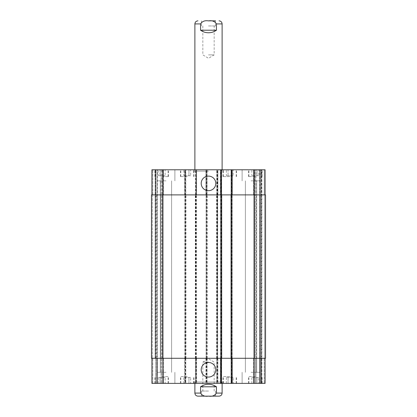 <?xml version="1.0" encoding="UTF-8"?>
<svg xmlns="http://www.w3.org/2000/svg" width="417" height="417" viewBox="0 0 417 417"><rect width="100%" height="100%" fill="white"/><g stroke="black" fill="none" stroke-linecap="round" stroke-linejoin="round"><path stroke-width="0.31" stroke-dasharray="2.08 1.56" d="M208.5 54.893L214.156 54.893L208.5 54.893M208.5 25.958L215.521 25.958L208.5 25.958M215.521 25.958L215.521 20.85L208.5 20.85M216.439 30.212L216.439 23.915C214.75 21.293 212.107 20.287 208.5 20.892C204.893 20.287 202.25 21.293 200.561 23.915L200.561 30.212L216.439 30.212C211.148 33.584 205.852 33.584 200.561 30.212M208.5 171.142L193.524 171.142L208.5 171.142M208.5 169.776L193.524 169.776L208.5 169.776M200.561 386.788L200.561 393.085C202.25 395.707 204.893 396.713 208.5 396.108C212.107 396.713 214.75 395.707 216.439 393.085L216.439 386.788L200.561 386.788C205.852 383.416 211.148 383.416 216.439 386.788M197.95 396.15L219.05 396.15M208.5 362.107L202.844 362.107L208.5 362.107M208.5 391.042L201.479 391.042L208.5 391.042M215.521 391.042L215.521 396.15L208.5 396.15M223.476 382.024L193.524 382.024L223.476 382.024L223.476 383.385L193.524 383.385L223.476 383.385M222.115 382.024L194.885 382.024L222.115 382.024L222.115 383.385M201.208 183.397A7.292 7.292 0 0 0 212.144 189.709A7.292 7.292 0 0 0 212.144 177.084A7.292 7.292 0 0 0 201.208 183.397M201.208 369.77A7.292 7.292 0 0 0 212.144 376.082A7.292 7.292 0 0 0 212.144 363.457A7.292 7.292 0 0 0 201.208 369.77M258.743 175.734L251.868 175.734L258.743 175.734L258.743 169.776L257.028 169.776L257.028 175.734L257.028 169.776L253.588 169.776L253.588 175.734L253.588 169.776L251.868 169.776L251.868 175.734M251.868 169.776L258.743 169.776M233.212 175.734L226.337 175.734L233.212 175.734L233.212 169.776L231.498 169.776L231.498 175.734L231.498 169.776L228.057 169.776L228.057 175.734L228.057 169.776L226.337 169.776L226.337 175.734M226.337 169.776L233.212 169.776M165.132 175.734L158.257 175.734L165.132 175.734L165.132 169.776L163.412 169.776L163.412 175.734L163.412 169.776L159.972 169.776L159.972 175.734L159.972 169.776L158.257 169.776L158.257 175.734M158.257 169.776L165.132 169.776M190.663 175.734L183.788 175.734L190.663 175.734L190.663 169.776L188.943 169.776L188.943 175.734L188.943 169.776L185.502 169.776L185.502 175.734L185.502 169.776L183.788 169.776L183.788 175.734M183.788 169.776L190.663 169.776M161.692 176.589L168.504 176.589L161.692 176.589M161.692 169.776L168.504 169.776L161.692 169.776M229.777 176.589L222.97 176.589L229.777 176.589M229.777 169.776L222.97 169.776L229.777 169.776M255.308 176.589L248.496 176.589L255.308 176.589M255.308 169.776L248.496 169.776L255.308 169.776M187.223 176.589L180.415 176.589L187.223 176.589M187.223 169.776L180.415 169.776L187.223 169.776M165.95 180.842L157.011 180.842L165.95 180.842M165.95 169.776L157.011 169.776L165.95 169.776M251.05 180.842L259.989 180.842L251.05 180.842M251.05 169.776L259.989 169.776L251.05 169.776M221.182 169.776L220.416 169.776L221.182 169.776L221.182 194.885L221.521 194.885L221.521 169.776M231.477 169.776L232.326 169.776L231.477 169.776L231.477 194.885L220.416 194.885L220.416 169.776L220.416 194.885L221.182 194.885M216.923 194.885L265.52 194.885L255.308 194.885L265.52 194.885L265.52 358.281L216.585 358.281L216.923 358.281L217.095 194.885L216.757 194.885L265.092 194.885L264.242 194.885L264.242 169.776L265.092 169.776L260.328 169.776L264.242 169.776L264.242 194.885L265.092 194.885L265.092 169.776L151.908 169.776L155.14 169.776L151.908 169.776L151.908 194.885L157.011 194.885L157.011 169.776L152.758 169.776L157.355 169.776L157.011 169.776L157.011 194.885L163.396 194.885L163.396 169.776L157.355 169.776L163.396 169.776L163.396 194.885L157.011 194.885L157.011 169.776L157.011 194.885L151.908 194.885L151.908 169.776L151.908 194.885L155.484 194.885L155.484 169.776L155.14 169.776L155.822 169.776L155.484 169.776L155.484 194.885L161.864 194.885L161.864 169.776L155.822 169.776L161.864 169.776L161.864 194.885L155.484 194.885L155.484 169.776L155.484 194.885L151.908 194.885L151.908 169.776L151.908 194.885L162.969 194.885L151.908 194.885M261.516 169.776L261.86 169.776L261.178 169.776L261.516 169.776L261.516 194.885L261.516 169.776M255.986 169.776L261.178 169.776L255.136 169.776L255.986 169.776L255.986 194.885L255.136 194.885L255.136 169.776L255.136 194.885L255.986 194.885L255.986 169.776M259.989 169.776L259.645 169.776L259.989 169.776L259.989 383.385L253.604 383.385L260.328 383.385L242.115 383.385L259.989 383.385L242.115 383.385L259.989 383.385L259.989 169.776M254.453 169.776L259.645 169.776L253.604 169.776L254.453 169.776L254.453 194.885L254.453 169.776M258.743 377.427L251.868 377.427L258.743 377.427L258.743 383.385L257.028 383.385L258.743 383.385M257.028 383.385L257.028 377.427L257.028 383.385L253.588 383.385L257.028 383.385M253.588 383.385L253.588 377.427L253.588 383.385L251.868 383.385L253.588 383.385M251.868 383.385L251.868 377.427M233.212 377.427L226.337 377.427L233.212 377.427L233.212 383.385L231.498 383.385L233.212 383.385M231.498 383.385L231.498 377.427L231.498 383.385L228.057 383.385L232.326 383.385L231.477 383.385L231.477 358.281L232.326 358.281L232.326 383.385L232.326 358.281L231.816 358.281L231.816 194.885L232.326 194.885L232.326 169.776L232.326 194.885L231.477 194.885M228.057 383.385L228.057 377.427L228.057 383.385L226.337 383.385L228.057 383.385M226.337 383.385L226.337 377.427M165.132 377.427L158.257 377.427L165.132 377.427L165.132 383.385L163.412 383.385L165.132 383.385M163.412 383.385L163.412 377.427L163.412 383.385L159.972 383.385L163.412 383.385M159.972 383.385L159.972 377.427L159.972 383.385L158.257 383.385L159.972 383.385M158.257 383.385L158.257 377.427M190.663 377.427L183.788 377.427L190.663 377.427L190.663 383.385L188.943 383.385L190.663 383.385M188.943 383.385L188.943 377.427L188.943 383.385L185.502 383.385L188.943 383.385M151.908 358.281L151.908 383.385L151.908 358.281L151.908 383.385L151.908 358.281L163.396 358.281L151.908 358.281L151.908 383.385L185.779 383.385L184.674 383.385L185.523 383.385L185.502 377.427L185.502 383.385L183.788 383.385L265.092 383.385L255.136 383.385L265.092 383.385L265.092 358.281L216.757 358.281L217.095 358.281L217.095 383.385M183.788 383.385L183.788 377.427M161.692 376.577L168.504 376.577L161.692 376.577M161.692 383.385L168.504 383.385L161.692 383.385M229.777 376.577L222.97 376.577L229.777 376.577M229.777 383.385L236.585 383.385L229.777 383.385M255.308 376.577L248.496 376.577L255.308 376.577M255.308 383.385L248.496 383.385L255.308 383.385M187.223 376.577L180.415 376.577L187.223 376.577M187.223 383.385L194.03 383.385L187.223 383.385M156.672 383.385L163.396 383.385L156.672 383.385L156.672 358.281L151.48 358.281L157.011 358.281L157.011 383.385L174.885 383.385L157.011 383.385L174.885 383.385L157.011 383.385L157.011 358.281L157.011 383.385L157.011 358.281L156.672 358.281L156.672 383.385M152.758 383.385L161.864 383.385L152.758 383.385L152.758 358.281L152.758 383.385M221.521 383.385L220.416 383.385L221.521 383.385L221.521 358.281L221.182 358.281L221.182 383.385M165.95 372.324L157.011 372.324L165.95 372.324M251.05 372.324L259.989 372.324L251.05 372.324M163.396 358.281L163.396 383.385L163.396 358.281M155.484 358.281L155.484 383.385L155.484 358.281L155.484 383.385L155.484 358.281L151.48 358.281L155.822 358.281L155.484 358.281L155.484 194.885L155.822 194.885L155.14 194.885L155.484 194.885L155.484 358.281M161.864 358.281L161.864 383.385L161.864 358.281M162.547 358.281L162.547 194.885L151.48 194.885L151.48 358.281L151.48 194.885L151.48 358.281L151.48 194.885L152.33 194.885L151.48 194.885L152.33 194.885L151.48 194.885L151.48 358.281L221.521 358.281M185.779 358.281L185.779 383.385L185.779 358.281M185.184 358.281L196.584 358.281L184.674 358.281L184.674 383.385L184.674 358.281L185.184 358.281L185.184 194.885L184.84 194.885L196.417 194.885L196.073 194.885L196.245 169.776M196.584 358.281L196.584 383.385L196.584 358.281M195.818 358.281L207.223 358.281L195.479 358.281L195.818 358.281L195.818 383.385M195.479 358.281L195.479 383.385L195.479 358.281M207.051 358.281L207.051 383.385L207.051 358.281M206.457 358.281L206.118 358.281L206.118 194.885L206.118 358.281L217.69 358.281L217.69 194.885L217.69 358.281L217.351 358.281L217.862 358.281L205.946 358.281L205.946 383.385L205.946 358.281L206.457 358.281L206.457 194.885L206.118 194.885L217.69 194.885L217.351 194.885L217.523 169.776M217.862 358.281L217.862 383.385L217.862 358.281M216.757 358.281L216.757 383.385L216.757 358.281M265.092 358.281L265.092 383.385L265.092 358.281L264.242 358.281L265.092 358.281L265.092 383.385L265.092 358.281L254.031 358.281L254.031 383.385M259.645 358.281L259.989 358.281L259.989 383.385L259.989 358.281L254.625 358.281L259.645 358.281L259.645 383.385L259.645 194.885L259.989 194.885L254.625 194.885L259.645 194.885L259.645 169.776L259.645 358.281M253.604 358.281L253.604 383.385L253.604 358.281M261.86 358.281L264.242 358.281L261.516 358.281L261.86 358.281L261.516 358.281L261.516 383.385L261.516 358.281L261.516 383.385L261.516 358.281L261.178 358.281L264.67 358.281L261.86 358.281L261.86 383.385L261.86 169.776L261.86 358.281M255.986 358.281L261.178 358.281L255.136 358.281L255.136 383.385L255.136 358.281L255.986 358.281L255.986 383.385L255.986 358.281M231.816 358.281L254.031 358.281M231.221 358.281L231.221 383.385M221.182 358.281L231.477 358.281M220.416 358.281L220.416 383.385L220.416 358.281M157.355 358.281L162.375 358.281L157.355 358.281L157.355 383.385L157.355 194.885L156.672 194.885L162.375 194.885L157.355 194.885L157.355 169.776L157.355 358.281M163.224 358.281L162.375 358.281L163.224 358.281L163.224 194.885L162.375 194.885L163.224 194.885L163.224 358.281M264.67 358.281L264.242 358.281L264.67 358.281L264.67 194.885L264.67 358.281M261.178 358.281L256.158 358.281L261.178 358.281L261.178 383.385L261.178 169.776L261.178 358.281M255.308 358.281L256.158 358.281L255.308 358.281L255.308 194.885L255.308 358.281M160.842 358.281L155.822 358.281L161.692 358.281L160.842 358.281L160.842 194.885L155.822 194.885L161.692 194.885L160.842 194.885L160.842 358.281M253.776 358.281L254.625 358.281L253.776 358.281L253.776 194.885L254.625 194.885L253.776 194.885L253.776 358.281M221.521 194.885L162.969 194.885L185.779 194.885L185.779 169.776L185.779 194.885L185.44 194.885L185.44 169.776M185.184 194.885L184.674 194.885L184.674 169.776L184.674 194.885L196.584 194.885L196.584 169.776L196.584 194.885L196.245 194.885M195.651 358.281L195.818 194.885L195.479 194.885L195.479 169.776L195.479 194.885L207.051 194.885L207.051 169.776L207.051 194.885L206.712 194.885L206.712 169.776M206.457 194.885L205.946 194.885L205.946 169.776L205.946 194.885L217.862 194.885L217.862 169.776L217.862 194.885L217.523 194.885M216.757 194.885L216.757 169.776L216.757 194.885M265.092 194.885L265.092 169.776L265.092 194.885L265.092 169.776L265.092 194.885L231.221 194.885L231.221 169.776M253.604 194.885L253.604 169.776L253.604 194.885M231.221 194.885L231.56 194.885L231.56 169.776M152.33 194.885L156.672 194.885L152.33 194.885L155.14 194.885L152.33 194.885L152.33 358.281L152.33 194.885M162.547 194.885L162.547 169.776L162.547 194.885L185.44 194.885M195.651 194.885L206.712 194.885M261.516 358.281L261.516 194.885L261.516 358.281M265.52 358.281L265.52 194.885L265.52 358.281M259.989 358.281L259.989 194.885L259.989 358.281M216.585 358.281L216.585 194.885L216.585 358.281M207.223 358.281L207.223 194.885L207.223 358.281M195.307 358.281L195.307 194.885L195.307 358.281M196.417 358.281L196.417 194.885L196.417 358.281M184.84 358.281L184.84 194.885L184.84 358.281M185.946 358.281L185.946 194.885L185.946 358.281M161.692 358.281L161.692 194.885L161.692 358.281M157.011 358.281L157.011 194.885L157.011 358.281M221.693 358.281L221.693 194.885M220.583 358.281L220.583 194.885L220.583 358.281M232.16 358.281L232.16 194.885L232.16 358.281M231.054 358.281L231.054 194.885M200.561 23.915L194.885 23.915M222.115 23.915L216.439 23.915M194.885 393.085L200.561 393.085M216.439 393.085L222.115 393.085M155.14 358.281L155.14 169.776L155.14 358.281M155.822 358.281L155.822 169.776L155.822 358.281M161.014 358.281L161.014 383.385L161.014 358.281M162.969 358.281L162.969 383.385M184.929 358.281L184.929 383.385M185.44 358.281L185.44 383.385M185.012 358.281L185.012 383.385M185.523 358.281L185.523 383.385M195.735 358.281L195.735 383.385M196.245 358.281L196.245 383.385M196.329 358.281L196.329 383.385M206.201 358.281L206.201 383.385M206.712 358.281L206.712 383.385M206.29 358.281L206.29 383.385M206.796 358.281L206.796 383.385M217.012 358.281L217.012 383.385M217.523 358.281L217.523 383.385M217.606 358.281L217.606 383.385M264.242 358.281L264.242 383.385L264.242 358.281M254.453 358.281L254.453 194.885M255.136 358.281L255.136 383.385M231.56 358.281L231.56 383.385M231.988 358.281L231.988 383.385M221.265 358.281L221.265 383.385M220.755 358.281L220.755 383.385M152.758 194.885L152.758 169.776L152.758 194.885M156.672 194.885L156.672 358.281L156.672 194.885M161.014 194.885L161.014 169.776L161.014 194.885M162.969 194.885L162.969 169.776M184.929 194.885L184.929 169.776M185.012 194.885L185.012 169.776M185.523 194.885L185.523 169.776M195.735 194.885L195.735 169.776M195.818 194.885L195.818 169.776M196.329 194.885L196.329 169.776M206.201 194.885L206.201 169.776M206.29 194.885L206.29 169.776M206.796 194.885L206.796 169.776M217.012 194.885L217.012 169.776M217.095 194.885L217.095 169.776M217.606 194.885L217.606 169.776M254.031 194.885L254.031 169.776M264.242 194.885L264.242 169.776L264.242 194.885M255.136 194.885L255.136 169.776M231.988 194.885L231.988 169.776M221.265 194.885L221.265 169.776M220.755 194.885L220.755 169.776M256.158 358.281L256.158 194.885L256.158 358.281M260.328 383.385L260.328 169.776L260.328 383.385M254.625 358.281L254.625 194.885L254.625 358.281M217.434 358.281L217.434 194.885M217.351 358.281L217.351 194.885M216.84 358.281L216.84 194.885M206.968 358.281L206.968 194.885M206.373 358.281L206.373 194.885M196.162 358.281L196.162 194.885M196.073 358.281L196.073 194.885M195.563 358.281L195.563 194.885M185.69 358.281L185.69 194.885M185.607 358.281L185.607 194.885M185.096 358.281L185.096 194.885M162.375 358.281L162.375 194.885L162.375 358.281M221.349 358.281L221.349 194.885M220.927 358.281L220.927 194.885M221.437 358.281L221.437 194.885M231.31 358.281L231.31 194.885M231.393 358.281L231.393 194.885M202.844 25.958L202.844 54.893L208.5 58.291L214.156 54.893L214.156 25.958M201.479 25.958L201.479 20.85M193.524 169.776L193.524 171.142M223.476 169.776L223.476 171.142M222.115 171.142L222.115 169.776M194.885 171.142L194.885 169.776M214.156 391.042L214.156 362.107L208.5 358.709L202.844 362.107L202.844 391.042M201.479 391.042L201.479 396.15M193.524 383.385L193.524 382.024M194.885 382.024L194.885 383.385M168.077 176.589L168.077 169.776M155.312 176.589L155.312 169.776M168.504 176.589L168.504 169.776M154.884 176.589L154.884 169.776M236.158 176.589L236.158 169.776M223.392 176.589L223.392 169.776M236.585 176.589L236.585 169.776M222.97 176.589L222.97 169.776M261.688 176.589L261.688 169.776M248.923 176.589L248.923 169.776M262.116 176.589L262.116 169.776M248.496 176.589L248.496 169.776M193.608 176.589L193.608 169.776M180.842 176.589L180.842 169.776M194.03 176.589L194.03 169.776M180.415 176.589L180.415 169.776M174.885 169.776L174.885 180.842L174.885 169.776M242.115 169.776L242.115 180.842L242.115 169.776M168.077 383.385L168.077 376.577M155.312 383.385L155.312 376.577M168.504 383.385L168.504 376.577M154.884 383.385L154.884 376.577M236.158 383.385L236.158 376.577M223.392 383.385L223.392 376.577M236.585 383.385L236.585 376.577M222.97 383.385L222.97 376.577M261.688 383.385L261.688 376.577M248.923 383.385L248.923 376.577M262.116 383.385L262.116 376.577M248.496 383.385L248.496 376.577M193.608 383.385L193.608 376.577M180.842 383.385L180.842 376.577M194.03 383.385L194.03 376.577M180.415 383.385L180.415 376.577M157.011 372.324L157.011 383.385L157.011 372.324M174.885 372.324L174.885 383.385L174.885 372.324M160.295 180.842L160.295 372.324L160.295 180.842M171.606 180.842L171.606 372.324L171.606 180.842M242.115 372.324L242.115 383.385L242.115 372.324M259.989 372.324L259.989 383.385L259.989 372.324M245.394 180.842L245.394 372.324L245.394 180.842M256.705 180.842L256.705 372.324L256.705 180.842"/><path stroke-width="0.63" d="M208.5 20.85L215.521 20.85M200.561 30.212L200.561 23.915C202.25 21.293 204.893 20.287 208.5 20.892C212.107 20.287 214.75 21.293 216.439 23.915L216.439 30.212L200.561 30.212C202.943 31.89 205.586 32.74 208.5 32.766C211.414 32.74 214.057 31.89 216.439 30.212M216.439 386.788L216.439 393.085C214.75 395.707 212.107 396.713 208.5 396.108C204.893 396.713 202.25 395.707 200.561 393.085L200.561 386.788L216.439 386.788C211.148 383.416 205.852 383.416 200.561 386.788M222.115 383.385L222.115 393.085C221.933 394.946 220.911 395.968 219.05 396.15L197.95 396.15C196.084 395.968 195.067 394.946 194.885 393.085L200.561 393.085M208.5 396.15L215.521 396.15M201.208 183.397A7.292 7.292 0 0 1 212.144 177.084A7.292 7.292 0 0 1 212.144 189.709A7.292 7.292 0 0 1 201.208 183.397M201.208 369.77A7.292 7.292 0 0 1 212.144 363.457A7.292 7.292 0 0 1 212.144 376.082A7.292 7.292 0 0 1 201.208 369.77M265.092 194.885L265.092 169.776L151.908 169.776L151.908 194.885M265.092 358.281L265.092 383.385L151.908 383.385L151.908 358.281M231.221 358.281L231.221 383.385M221.521 358.281L221.521 383.385M220.838 358.281L265.52 358.281L265.52 194.885L151.48 194.885L151.48 358.281L220.838 358.281L220.838 194.885M231.221 194.885L231.221 169.776M221.521 194.885L221.521 169.776M221.693 358.281L221.693 194.885M231.054 358.281L231.054 194.885M194.885 169.776L194.885 23.915L200.561 23.915M216.439 23.915L222.115 23.915C221.933 22.054 220.911 21.032 219.05 20.85M222.115 393.085L216.439 393.085M162.969 358.281L162.969 383.385M254.031 358.281L254.031 383.385M232.071 358.281L232.071 383.385M220.671 358.281L220.671 383.385M162.969 194.885L162.969 169.776M254.031 194.885L254.031 169.776M232.071 194.885L232.071 169.776M220.671 194.885L220.671 169.776M162.547 358.281L162.547 194.885M231.904 358.281L231.904 194.885M254.453 358.281L254.453 194.885M194.885 23.915C195.067 22.054 196.089 21.032 197.95 20.85M222.115 169.776L222.115 23.915M194.885 383.385L194.885 393.085"/></g></svg>
